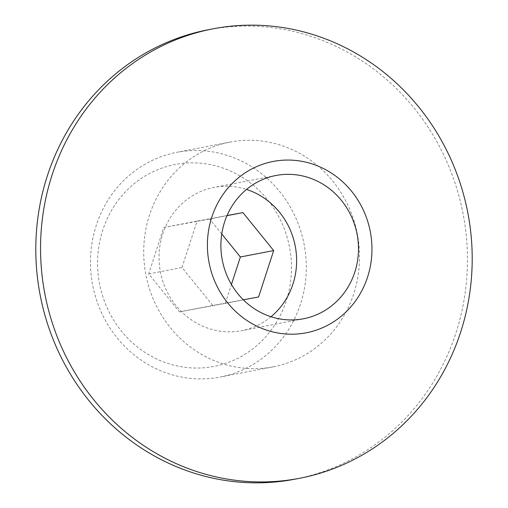<?xml version="1.0" encoding="UTF-8"?>
<svg xmlns="http://www.w3.org/2000/svg" width="508" height="508" viewBox="0 0 508 508"><rect width="100%" height="100%" fill="white"/><g stroke="black" fill="none" stroke-linecap="round" stroke-linejoin="round"><path stroke-width="0.38" stroke-dasharray="2.54 1.91" d="M233.229 157.493A114.427 107.664 -100.9 0 1 306.089 274.523A114.427 107.664 -100.9 0 1 220.028 377.076A114.427 107.664 -100.9 0 1 163.551 371.926A114.427 107.664 -100.9 0 1 90.691 254.895A114.427 107.664 -100.9 0 1 176.752 152.343A114.427 107.664 -100.9 0 1 233.229 157.493M225.831 169.113A102.819 96.736 -100.9 0 1 286.296 300.768A102.819 96.736 -100.9 0 1 163.227 361.791A102.819 96.736 -100.9 0 1 102.756 230.137A102.819 96.736 -100.9 0 1 225.831 169.113M286.461 147.237A114.427 107.664 -100.9 0 1 359.321 264.274A114.427 107.664 -100.9 0 1 273.26 366.827A114.427 107.664 -100.9 0 1 216.783 361.677A114.427 107.664 -100.9 0 1 143.923 244.64A114.427 107.664 -100.9 0 1 229.984 142.094A114.427 107.664 -100.9 0 1 286.461 147.237M208.35 29.724A228.86 215.329 -100.9 0 1 321.297 40.024A228.86 215.329 -100.9 0 1 467.017 274.091A228.86 215.329 -100.9 0 1 294.894 479.19M271.012 316.732A72.949 68.637 -100.9 0 1 241.624 330.67A72.949 68.637 -100.9 0 1 205.626 327.393A72.949 68.637 -100.9 0 1 159.175 252.781A72.949 68.637 -100.9 0 1 214.039 187.408A72.949 68.637 -100.9 0 1 246.501 189.44M221.755 234.004L209.614 219.024L226.981 215.678M209.614 219.024L163.766 227.501L148.685 273.926L179.445 311.88L225.285 303.403L231.438 284.467M225.285 303.403L258.591 296.99M243.345 299.809L212.744 305.467L181.991 267.513L197.072 221.088L227.038 215.544M179.445 311.88L212.744 305.467M148.685 273.926L181.991 267.513M163.766 227.501L197.072 221.088M273.26 366.827L220.028 377.076M275.888 175.495L214.039 187.408M303.479 318.764L241.624 330.67M229.984 142.094L176.752 152.343"/><path stroke-width="0.76" d="M326.053 39.103A228.86 215.329 -100.9 0 1 471.773 273.171A228.86 215.329 -100.9 0 1 299.65 478.276A228.86 215.329 -100.9 0 1 186.703 467.976A228.86 215.329 -100.9 0 1 40.983 233.909A228.86 215.329 -100.9 0 1 213.106 28.81A228.86 215.329 -100.9 0 1 326.053 39.103M299.65 478.276L294.894 479.19A228.86 215.329 -100.9 0 1 181.947 468.897A228.86 215.329 -100.9 0 1 36.227 234.829A228.86 215.329 -100.9 0 1 208.35 29.724L213.106 28.81M316.249 165.373A87.255 82.093 -100.9 0 1 367.563 277.095A87.255 82.093 -100.9 0 1 263.119 328.886A87.255 82.093 -100.9 0 1 211.804 217.164A87.255 82.093 -100.9 0 1 316.249 165.373M246.501 189.44A72.949 68.637 -100.9 0 1 250.044 190.684A72.949 68.637 -100.9 0 1 295.58 247.993A72.949 68.637 -100.9 0 1 271.012 316.732M267.475 315.481A72.949 68.637 -100.9 0 1 221.024 240.875A72.949 68.637 -100.9 0 1 275.888 175.495A72.949 68.637 -100.9 0 1 311.893 178.778A72.949 68.637 -100.9 0 1 358.343 253.384A72.949 68.637 -100.9 0 1 303.479 318.764A72.949 68.637 -100.9 0 1 267.475 315.481M226.981 215.678L242.919 212.611L273.679 250.565L258.591 296.99L243.345 299.809M231.438 284.467L240.373 256.978L221.755 234.004M240.373 256.978L273.679 250.565M227.038 215.544L242.919 212.611"/></g></svg>
